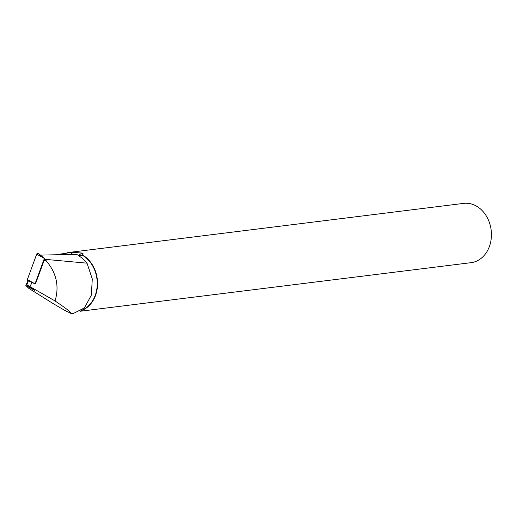 <?xml version="1.0" encoding="UTF-8"?>
<svg xmlns="http://www.w3.org/2000/svg" width="517" height="517" viewBox="0 0 517 517"><rect width="100%" height="100%" fill="white"/><g stroke="black" fill="none" stroke-linecap="round" stroke-linejoin="round"><path stroke-width="0.78" d="M45.166 259.224L44.372 258.448L35.027 283.82L35.673 283.368L44.229 260.135L45.082 259.23L46.86 261.608C56.599 273.467 59.332 286.586 55.067 300.965C66.758 308.836 72.083 313.018 71.055 313.509L68.522 312.171C66.073 311.163 60.45 307.996 51.648 302.665L28.758 288.324L25.85 285.513L34.794 290.412L26.826 284.841L28.345 280.841M44.397 258.429L38.084 253.072A1.189 0.588 -57.7 0 1 38.103 253.091L44.397 258.429M27.362 279.529L35.04 283.833L27.479 280.447A1.189 0.588 -57.7 0 1 27.362 279.529L36.707 254.157A1.189 0.588 -57.7 0 1 38.084 253.072M40.481 255.107L76.626 254.332C81.641 257.518 85.105 260.465 87.024 263.172L92.291 278.98L91.335 295.168L84.42 307.919L73.595 313.367L71.055 313.509M78.83 255.747L82.177 255.165A29.65 23.801 -97.1 0 1 97.241 283.923A29.65 23.801 -97.1 0 1 81.699 310.232M45.296 259.353L87.024 263.172M44.229 260.135L46.86 261.608M32.08 282.515L29.902 286.58L26.826 284.841M55.687 254.778L71.365 252.451A29.65 23.801 -97.1 0 0 69.685 252.587L68.742 252.703M27.95 280.66L25.85 285.513M80.801 310.82A29.876 23.982 -97.1 0 0 97.545 284.654A29.876 23.982 -97.1 0 0 82.403 254.959L83.269 253.912L81.673 253.033L71.417 252.212A29.876 23.982 -97.1 0 0 69.789 252.348L463.665 203.381A29.876 23.982 82.9 0 1 491.15 230.071A29.876 23.982 82.9 0 1 471.032 262.675L80.012 311.279M69.789 252.348A29.876 23.982 -97.1 0 0 66.667 253M29.902 286.58L55.067 300.965M28.351 280.085L27.362 279.529L36.707 254.157L38.103 253.091L42.077 257.162M44.372 258.448L36.707 254.157M33.172 289.197L33.14 289.61M73.02 254.409L70.079 252.554M81.673 253.033L78.61 255.598"/></g></svg>
